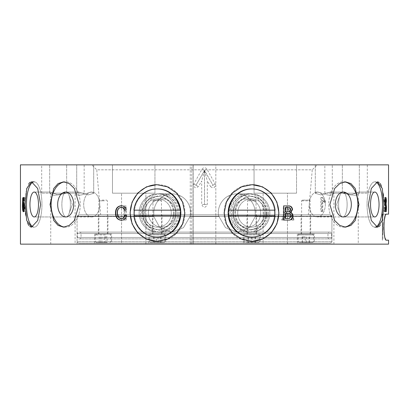 <?xml version="1.0" encoding="UTF-8"?>
<svg xmlns="http://www.w3.org/2000/svg" width="409" height="409" viewBox="0 0 409 409"><rect width="100%" height="100%" fill="white"/><g stroke="black" fill="none" stroke-linecap="round" stroke-linejoin="round"><path stroke-width="0.31" stroke-dasharray="2.04 1.53" d="M388.55 214.127L382.323 214.127L382.323 240.175L382.323 214.127L386.357 214.127L385.948 214.377M385.518 215.108L385.089 216.305M384.337 219.935L384.066 222.251M383.908 224.526L383.846 227.153M210.63 186.601C212.925 188.569 214.551 188.114 215.497 185.236L215.18 183.973L206.939 169.116C205.313 167.245 203.687 167.245 202.061 169.116L193.82 183.973C193.687 187.731 195.2 188.61 198.37 186.601L201.688 181.008L201.688 204.5C203.564 208.15 205.441 208.15 207.312 204.5L207.312 181.008L210.63 186.601L212.971 185.246L204.531 170.63L204.531 204.5L204.469 170.63L195.983 185.221L204.526 170.507L212.971 185.246M218.37 214.863A19.111 18.461 -90 0 1 218.283 212.997A19.111 18.461 -90 0 0 218.37 214.863L255.119 214.863L255.262 216.535L249.112 227.706L237.481 232.107L225.543 227.706L218.973 216.535L218.37 214.863L218.973 216.535L225.543 227.706L237.481 232.107L249.112 227.706L255.262 216.535L255.119 214.863A19.111 18.461 -90 0 0 255.206 212.997A19.111 18.461 -90 0 1 255.119 214.863L218.37 214.863M269.863 212.997A19.111 18.461 -90 0 1 251.402 232.107A19.111 18.461 -90 0 1 232.941 212.997A19.111 18.461 -90 0 0 251.402 232.107A19.111 18.461 -90 0 0 269.863 212.997A19.111 18.461 -90 0 0 251.402 193.881A19.111 18.461 -90 0 0 232.941 212.997A19.111 18.461 -90 0 1 251.402 193.881A19.111 18.461 -90 0 1 269.863 212.997M251.77 241.31A28.313 27.352 -90 0 1 251.402 241.31A28.313 27.352 -90 0 1 224.05 212.997A28.313 27.352 -90 0 0 251.402 241.31A28.313 27.352 -90 0 0 278.754 212.997A28.313 27.352 -90 0 0 251.402 184.679A28.313 27.352 -90 0 0 224.05 212.997A28.313 27.352 -90 0 1 251.402 184.679A28.313 27.352 -90 0 1 251.77 184.684M153.881 214.863A19.111 18.461 90 0 1 153.794 212.997A19.111 18.461 90 0 0 153.881 214.863L190.63 214.863L190.027 216.535L183.457 227.706L171.519 232.107L159.888 227.706L153.738 216.535L153.881 214.863L153.738 216.535L159.888 227.706L171.519 232.107L183.457 227.706L190.027 216.535L190.63 214.863A19.111 18.461 90 0 0 190.717 212.997A19.111 18.461 90 0 1 190.63 214.863L153.881 214.863M176.059 212.997A19.111 18.461 90 0 1 157.598 232.107A19.111 18.461 90 0 1 139.137 212.997A19.111 18.461 90 0 0 157.598 232.107A19.111 18.461 90 0 0 176.059 212.997A19.111 18.461 90 0 0 157.598 193.881A19.111 18.461 90 0 0 139.137 212.997A19.111 18.461 90 0 1 157.598 193.881A19.111 18.461 90 0 1 176.059 212.997M157.23 184.684A28.313 27.352 90 0 1 157.598 184.679A28.313 27.352 90 0 1 184.95 212.997A28.313 27.352 90 0 0 157.598 184.679A28.313 27.352 90 0 0 130.246 212.997A28.313 27.352 90 0 0 157.598 241.31A28.313 27.352 90 0 0 184.95 212.997A28.313 27.352 90 0 1 157.598 241.31A28.313 27.352 90 0 1 157.23 241.31M184.781 212.997L182.608 223.851L176.478 233.023L167.419 239.153L156.867 241.31L146.473 239.153L137.802 233.012L132.081 223.835L130.082 212.997L132.081 202.153L137.802 192.982L146.463 186.841L156.867 184.679L167.424 186.836L176.478 192.966L182.603 202.128L184.781 212.997M278.918 212.997L276.913 223.851L271.187 233.023L262.522 239.153L252.133 241.31L241.581 239.153L232.511 233.012L226.387 223.835L224.219 212.997L226.387 202.153L232.506 192.982L241.566 186.841L252.133 184.679L262.527 186.836L271.187 192.966L276.908 202.128L278.918 212.997M66.14 192.041A12.459 4.259 -90 0 0 61.877 204.5A12.459 4.259 90 0 0 66.14 216.959A12.459 4.259 90 0 0 69.055 213.58A12.459 4.259 90 0 0 70.399 204.5A12.459 4.259 -90 0 0 69.055 195.42A12.459 4.259 -90 0 0 66.14 192.041L66.652 192.383L66.14 193.304L58.109 194.919L50.174 192.041L49.663 192.383L50.174 193.304C52.311 198.022 63.901 192.772 66.14 192.041C63.896 192.772 52.321 198.022 50.174 193.304L49.663 192.383L50.174 192.041L58.104 194.919L66.14 193.304L66.652 192.383L66.14 192.041A12.459 4.259 90 0 0 61.877 204.5A12.459 4.259 -90 0 0 66.14 216.959A12.459 4.259 -90 0 0 69.055 213.58A12.459 4.259 -90 0 0 70.399 204.5A12.459 4.259 90 0 0 69.055 195.42A12.459 4.259 90 0 0 66.14 192.041M32.899 226.826A22.653 7.745 -90 0 0 34.213 227.153A22.653 7.745 -90 0 0 41.958 204.5A22.653 7.745 90 0 0 34.213 181.847A22.653 7.745 90 0 0 26.462 204.5A22.653 7.745 90 0 0 34.213 227.153A22.653 7.745 90 0 0 41.958 204.5A22.653 7.745 -90 0 0 34.213 181.847A22.653 7.745 -90 0 0 32.899 182.174M91.708 192.041A12.459 8.006 -90 0 0 83.697 204.5A12.459 8.006 90 0 0 91.708 216.959A12.459 8.006 90 0 0 99.714 204.5A12.459 8.006 -90 0 0 91.708 192.041L93.697 193.304L88.058 194.919L78.692 192.041L76.708 193.304C76.284 198.022 87.035 192.772 91.708 192.041C87.035 192.772 76.289 198.022 76.708 193.304L76.708 164.858L93.697 164.858L76.708 164.858L93.697 164.858L76.708 164.858L76.708 193.304L78.692 192.041L88.058 194.919L93.697 193.304L91.708 192.041A12.459 8.006 90 0 0 83.697 204.5A12.459 8.006 -90 0 0 91.708 216.959A12.459 8.006 -90 0 0 99.714 204.5A12.459 8.006 90 0 0 91.708 192.041M64.596 227.092A22.653 14.56 -90 0 0 65.68 227.153A22.653 14.56 -90 0 0 80.241 204.5A22.653 14.56 90 0 0 65.68 181.847A22.653 14.56 90 0 0 51.12 204.5A22.653 14.56 90 0 0 65.68 227.153A22.653 14.56 90 0 0 80.241 204.5A22.653 14.56 -90 0 0 65.68 181.847A22.653 14.56 -90 0 0 64.596 181.908M347.123 204.5A12.459 4.259 -90 0 1 342.86 216.959A12.459 4.259 -90 0 1 339.945 213.58A12.459 4.259 -90 0 1 338.601 204.5A12.459 4.259 90 0 1 339.945 195.42A12.459 4.259 90 0 1 342.86 192.041A12.459 4.259 90 0 1 347.123 204.5A12.459 4.259 90 0 1 342.86 216.959A12.459 4.259 90 0 1 339.945 213.58A12.459 4.259 90 0 1 338.601 204.5A12.459 4.259 -90 0 1 339.945 195.42A12.459 4.259 -90 0 1 342.86 192.041L342.348 192.383L342.86 193.304L350.891 194.919L358.826 192.041L359.337 192.383L358.826 193.304C356.689 198.022 345.099 192.772 342.86 192.041C345.104 192.772 356.679 198.022 358.826 193.304L359.337 192.383L358.826 192.041L350.896 194.919L342.86 193.304L342.348 192.383L342.86 192.041A12.459 4.259 -90 0 1 347.123 204.5M376.101 226.826A22.653 7.745 -90 0 1 374.787 227.153A22.653 7.745 -90 0 1 367.042 204.5A22.653 7.745 90 0 1 374.787 181.847A22.653 7.745 90 0 1 382.538 204.5A22.653 7.745 90 0 1 374.787 227.153A22.653 7.745 90 0 1 367.042 204.5A22.653 7.745 -90 0 1 374.787 181.847A22.653 7.745 -90 0 1 376.101 182.174M325.303 204.5A12.459 8.006 -90 0 1 317.292 216.959A12.459 8.006 -90 0 1 309.286 204.5A12.459 8.006 90 0 1 317.292 192.041A12.459 8.006 90 0 1 325.303 204.5A12.459 8.006 90 0 1 317.292 216.959A12.459 8.006 90 0 1 309.286 204.5A12.459 8.006 -90 0 1 317.292 192.041L315.303 193.304L320.942 194.919L330.308 192.041L332.292 193.304C332.716 198.022 321.965 192.772 317.292 192.041C321.965 192.772 332.711 198.022 332.292 193.304L332.292 164.858L315.303 164.858L332.292 164.858L315.303 164.858L332.292 164.858L332.292 193.304L330.308 192.041L320.942 194.919L315.303 193.304L315.303 164.858L315.303 193.304L317.292 192.041A12.459 8.006 -90 0 1 325.303 204.5M344.404 227.092A22.653 14.56 -90 0 1 343.32 227.153A22.653 14.56 -90 0 1 328.759 204.5A22.653 14.56 90 0 1 343.32 181.847A22.653 14.56 90 0 1 357.88 204.5A22.653 14.56 90 0 1 343.32 227.153A22.653 14.56 90 0 1 328.759 204.5A22.653 14.56 -90 0 1 343.32 181.847A22.653 14.56 -90 0 1 344.404 181.908M370.528 204.5A12.459 4.259 90 0 1 374.787 192.041A12.459 4.259 90 0 1 379.051 204.5A12.459 4.259 90 0 1 374.787 216.959A12.459 4.259 90 0 1 370.528 204.5M378.918 226.714L377.451 227.153L371.316 220.523L368.386 204.5L371.321 188.477L377.451 181.847L374.787 181.847L377.451 181.847M378.913 182.286L380.227 183.575M381.346 185.655L383.259 193.815M383.484 195.799L383.882 204.5L382.982 217.092L380.227 225.425M335.314 204.5A12.459 8.006 90 0 1 343.32 192.041A12.459 8.006 90 0 1 351.331 204.5A12.459 8.006 90 0 1 343.32 216.959A12.459 8.006 90 0 1 335.314 204.5M329.858 204.5L334.664 188.477L339.761 183.575L345.493 181.847L350.907 183.575L355.252 188.483L358.979 204.5L355.252 220.512L350.912 225.425L345.493 227.153L339.756 225.425L334.664 220.523L329.858 204.5M29.949 204.5A12.459 4.259 90 0 0 34.213 216.959A12.459 4.259 90 0 0 38.472 204.5A12.459 4.259 90 0 0 34.213 192.041A12.459 4.259 90 0 0 29.949 204.5M30.082 182.286L31.549 181.847L37.684 188.477L40.614 204.5L37.679 220.523L31.549 227.153L34.213 227.153L31.549 227.153M30.087 226.714L28.773 225.425M27.654 223.345L25.741 215.185M25.516 213.201L25.118 204.5L26.018 191.908L28.773 183.575M57.669 204.5A12.459 8.006 90 0 0 65.68 216.959A12.459 8.006 90 0 0 73.686 204.5A12.459 8.006 90 0 0 65.68 192.041A12.459 8.006 90 0 0 57.669 204.5M79.142 204.5L74.336 220.523L69.239 225.425L63.507 227.153L58.093 225.425L53.748 220.517L50.021 204.5L53.748 188.488L58.088 183.575L63.507 181.847L69.244 183.575L74.336 188.477L79.142 204.5M215.824 244.142L215.824 164.858L193.176 164.858L215.824 164.858L193.176 164.858L215.824 164.858L215.824 244.142L193.176 244.142L193.176 164.858L193.176 244.142L215.824 244.142M154.95 193.176L154.95 164.858L112.475 164.858L154.95 164.858L112.475 164.858L154.95 164.858L154.95 193.176L112.475 193.176L112.475 164.858L112.475 193.176L154.95 193.176M145.885 244.142L145.885 193.176L121.534 193.176L145.885 193.176L121.534 193.176L145.885 193.176L145.885 244.142L121.534 244.142L121.534 193.176L121.534 244.142L145.885 244.142M296.525 193.176L296.525 164.858L254.05 164.858L296.525 164.858L254.05 164.858L296.525 164.858L296.525 193.176L254.05 193.176L254.05 164.858L254.05 193.176L296.525 193.176M287.466 244.142L287.466 193.176L263.115 193.176L287.466 193.176L263.115 193.176L287.466 193.176L287.466 244.142L263.115 244.142L263.115 193.176L263.115 244.142L287.466 244.142M367.313 193.176L324.838 193.176L367.313 193.176L367.313 164.858L324.838 164.858L367.313 164.858M324.838 193.176L324.838 164.858M358.253 244.142L333.902 244.142L358.253 244.142L358.253 193.176L333.902 193.176L358.253 193.176M333.902 244.142L333.902 193.176M84.162 193.176L41.687 193.176L84.162 193.176L84.162 164.858L41.687 164.858L84.162 164.858M41.687 193.176L41.687 164.858M75.098 244.142L50.747 244.142L75.098 244.142L75.098 193.176L50.747 193.176L75.098 193.176M50.747 244.142L50.747 193.176M100.68 214.837L308.32 214.837L100.68 214.837L96.739 169.822L312.261 169.822L317.226 164.858L91.774 164.858L317.226 164.858M308.32 214.837L312.261 169.822L96.739 169.822L91.774 164.858M93.697 193.304L93.697 164.858L93.697 193.304M50.174 164.858L66.652 164.858L50.174 164.858M342.86 164.858L359.337 164.858L342.86 164.858M331.919 244.142L77.081 244.142L331.919 244.142L331.919 216.535A1.697 1.697 0 0 0 330.221 214.837L254.613 214.837L330.221 214.837M77.081 244.142L77.081 216.535L153.738 216.535L77.081 216.535C76.539 216.412 77.107 215.85 78.779 214.837L154.387 214.837L78.779 214.837M119.259 206.121L125.829 205.916L125.829 220.073L121.279 220.073C117.388 219.827 115.461 217.445 115.491 212.92C115.399 210.645 116.049 208.718 117.439 207.133L119.638 206.121L117.439 207.133M22.515 197.603L24.09 197.603L24.09 199.418L22.792 199.418L23.671 211.581L23.344 211.581L22.515 199.071L22.515 197.603L23.293 197.603L23.293 199.071L22.515 199.071M20.45 164.858L190.257 164.858L190.257 244.142L20.45 244.142M388.55 244.142L193.068 244.142L193.068 164.858L388.55 164.858M383.903 229.689L384.082 232.225M384.68 236.341L385.089 238.002M385.518 239.193L385.948 239.93M386.357 240.175L388.55 240.175M287.133 205.916L289.137 205.916L294.091 220.073L292.236 220.073L290.814 215.717L285.441 215.717L283.989 220.073L282.072 220.073L287.133 205.916L286.75 205.916L281.74 220.073L282.072 220.073M322.307 197.419L325.288 200.962L325.288 202.634L322.803 200.548L322.803 211.581L321.408 211.581L321.408 197.419L322.307 197.419L321.408 197.419M386.541 211.581L384.946 211.581L384.946 209.766L386.183 209.766L384.981 201.33C385.048 198.789 385.319 197.486 385.784 197.419C386.229 197.46 386.469 198.789 386.515 201.412L386.234 201.596C386.224 199.96 386.076 199.111 385.794 199.055L385.329 201.346L386.541 211.581L385.769 211.581L385.733 210.318L386.51 210.318M190.246 214.837L218.754 214.837L190.246 214.837M190.257 164.858L193.068 164.858M190.257 244.142L193.068 244.142M255.206 212.997A19.111 18.461 -90 0 0 236.745 193.881A19.111 18.461 -90 0 0 218.283 212.997A19.111 18.461 -90 0 1 236.745 193.881A19.111 18.461 -90 0 1 255.206 212.997M190.717 212.997A19.111 18.461 90 0 0 172.255 193.881A19.111 18.461 90 0 0 153.794 212.997A19.111 18.461 90 0 1 172.255 193.881A19.111 18.461 90 0 1 190.717 212.997M204.469 170.63L201.688 181.008M204.531 170.63L207.312 181.008M213.017 185.221L215.18 183.973M281.74 220.073L283.626 220.073L285.063 215.717L290.441 215.717L291.878 220.073L292.236 220.073M291.878 220.073L294.091 220.073M293.764 220.073L288.754 205.916L289.137 205.916M288.754 205.916L286.75 205.916M283.626 220.073L283.989 220.073M285.063 215.717L285.441 215.717M290.441 215.717L290.814 215.717M290.283 214.086L288.135 207.547L285.978 214.086L290.283 214.086L285.978 214.086M285.6 214.086L287.752 207.547L288.616 210.165L288.999 210.165M288.616 210.165L289.904 214.086M287.752 207.547L288.135 207.547M125.031 215.165L124.684 215.078M125.047 215.078L126.488 215.543M126.826 215.543C126.13 218.544 124.413 220.114 121.677 220.257L121.294 220.257M121.642 205.732C124.137 205.809 125.757 207.179 126.504 209.848L126.161 209.848M126.504 209.848L124.356 210.277M121.555 207.368C118.83 207.787 117.516 209.628 117.608 212.879L117.245 212.879L118.446 217.44L121.417 218.442L124.029 218.442L124.029 207.547L119.377 207.844C117.792 208.989 117.081 210.671 117.245 212.884L117.608 212.884C117.455 216.192 118.753 218.109 121.509 218.621M288.038 220.073L288.427 220.073M283.662 220.073L283.304 220.073L283.662 220.073M283.304 220.073L283.304 205.916L283.662 205.916L283.304 205.916M288.028 205.916L288.411 205.916M285.083 211.908L289.199 211.739L290.421 209.761C290.17 208.012 289.189 207.271 287.486 207.547L287.875 207.547M287.486 207.547L285.083 207.547M290.421 209.761L290.794 209.761M289.199 211.739L289.582 211.739M287.685 211.908L288.069 211.908L287.685 211.908M285.083 218.442L289.148 218.37L290.906 215.988C290.651 214.147 289.633 213.329 287.864 213.539L288.248 213.539M287.864 213.539L285.083 213.539M290.906 215.988L291.274 215.988M289.148 218.37L289.531 218.37M288.069 218.442L288.452 218.442M117.802 207.133C116.396 208.713 115.737 210.64 115.829 212.92C115.813 217.445 117.756 219.832 121.662 220.073L121.279 220.073M121.662 220.073L125.829 220.073M126.182 220.073L126.182 205.916L125.829 205.916M126.182 205.916L121.483 205.916M121.867 205.916L119.638 206.121M115.829 212.92L115.491 212.92M124.402 207.547L124.402 218.442L121.8 218.442L118.82 217.44L117.608 212.884C117.444 210.671 118.165 208.989 119.76 207.844L124.029 207.547M124.402 218.442L124.029 218.442M121.846 207.547L121.458 207.547M119.76 207.844L119.377 207.844M118.82 217.44L118.446 217.44M121.8 218.442L121.417 218.442M320.871 197.419L320.871 211.581L321.408 211.581M320.871 211.581L322.803 211.581M322.261 211.581L322.261 200.548L322.803 200.548M322.261 200.548L324.761 202.634L325.288 202.634M324.761 202.634L324.761 200.962L325.288 200.962M324.761 200.962L321.765 197.419M385.733 210.318L384.506 201.346L384.956 199.055C385.247 199.106 385.401 199.955 385.421 201.596L385.738 201.412C385.677 198.794 385.411 197.465 384.951 197.419C384.496 197.481 384.245 198.784 384.194 201.33L385.365 209.766L384.158 209.766L384.946 209.766M385.365 209.766L386.183 209.766M384.158 209.766L384.158 211.581L384.946 211.581M384.158 211.581L385.769 211.581M385.171 206.284L385.999 206.284M384.506 201.346L385.329 201.346M384.956 199.055L385.794 199.055M385.421 201.596L386.234 201.596M385.738 201.412L386.515 201.412M384.951 197.419L385.784 197.419M384.194 201.33L384.981 201.33M384.874 207.138L385.713 207.138M23.707 198.017L24.131 197.419L23.293 197.419M24.131 197.419C24.535 197.521 24.775 198.733 24.842 201.049L24.054 201.049M24.842 201.049L23.707 201.233M24.525 201.233L24.412 199.781L23.988 199.781M24.412 199.781L23.916 199.055M24.111 199.055L23.84 199.474L23.011 199.474M23.84 199.474L23.548 204.188L23.016 204.188M23.732 203.058L24.146 202.322L23.308 202.322M24.146 202.322C24.606 202.649 24.852 204.178 24.872 206.918L24.09 206.918M24.872 206.918C24.847 209.837 24.586 211.453 24.095 211.76L23.257 211.76M24.095 211.76L23.671 211.146M23.466 210.129L23.231 204.95L22.843 204.95M23.231 204.95L23.497 199.03M24.059 203.953C23.742 204.091 23.569 205.067 23.548 206.877C23.564 208.835 23.737 209.919 24.07 210.129C24.392 209.924 24.55 208.871 24.555 206.974C24.545 205.088 24.382 204.086 24.059 203.953L23.911 203.953M23.548 206.877L22.735 206.877M24.555 206.974L24.09 206.974M385.314 211.177L384.895 211.76L385.733 211.76M384.895 211.76C384.455 211.611 384.199 210.282 384.128 207.767L384.91 207.767M384.128 207.767L385.263 207.588M384.445 207.588L385.084 210.129M384.905 210.129C385.206 210.001 385.37 209.06 385.39 207.307L386.208 207.307L385.707 207.317L385.529 210.129M385.39 207.307L384.93 204.669L385.564 204.669M384.93 204.669L385.559 204.863M384.726 204.863L384.757 203.227L385.59 203.227M384.757 203.227L385.59 203.247M384.803 203.247L385.263 201.08L386.091 201.08M385.263 201.08L385.099 199.055M384.889 199.055L384.475 201.233L385.293 201.233M384.475 201.233L384.158 201.049L384.946 201.049M384.158 201.049C384.24 198.759 384.48 197.552 384.879 197.419L385.718 197.419M385.472 199.055L385.58 201.018L386.091 201.018M384.879 197.419L385.293 198.074M385.58 201.018L385.242 203.83L385.58 203.83M385.242 203.83L385.707 207.317M191.76 244.142L191.76 164.858M23.293 199.071L24.177 211.581L24.494 211.581L23.61 199.418L24.872 199.418L24.09 199.418M23.61 199.418L22.792 199.418M24.872 199.418L24.872 197.603L24.09 197.603M24.872 197.603L23.293 197.603M24.07 207.731L23.231 207.731M24.177 211.581L23.344 211.581M24.494 211.581L23.671 211.581M330.503 214.837L78.497 214.837L330.503 214.837L331.919 216.249L77.081 216.249L77.081 241.734L331.919 241.734L77.081 241.734L78.497 243.15L330.503 243.15L78.497 243.15M78.497 214.837L77.081 216.249L331.919 216.249L331.919 241.734L330.503 243.15M162.046 214.837L152.419 214.837L162.046 214.837L162.046 234.091L152.419 234.091L162.046 234.091M152.419 214.837L152.419 234.091M165.727 234.091L148.738 234.091L165.727 234.091L165.727 243.15L148.738 243.15L165.727 243.15M148.738 234.091L148.738 243.15M310.682 214.837L301.055 214.837L310.682 214.837L310.682 234.091L301.055 234.091L310.682 234.091M301.055 214.837L301.055 234.091M314.363 234.091L297.374 234.091L314.363 234.091L314.363 243.15L297.374 243.15L314.363 243.15M297.374 234.091L297.374 243.15M256.581 214.837L246.954 214.837L256.581 214.837L256.581 234.091L246.954 234.091L256.581 234.091M246.954 214.837L246.954 234.091M260.262 234.091L243.273 234.091L260.262 234.091L260.262 243.15L243.273 243.15L260.262 243.15M243.273 234.091L243.273 243.15M107.945 214.837L98.318 214.837L107.945 214.837L107.945 234.091L98.318 234.091L107.945 234.091M98.318 214.837L98.318 234.091M111.626 234.091L94.637 234.091L111.626 234.091L111.626 243.15L94.637 243.15L111.626 243.15M94.637 234.091L94.637 243.15M329.373 238.902A1.416 1.416 0 0 1 327.957 237.486L81.043 237.486L327.957 237.486L327.957 233.524L81.043 233.524L327.957 233.524A1.416 1.416 0 0 1 329.373 232.107L79.627 232.107A1.416 1.416 0 0 1 81.043 233.524L81.043 237.486A1.416 1.416 0 0 1 79.627 238.902L329.373 238.902L79.627 238.902M78.779 238.902L330.221 238.902L78.779 238.902A1.416 1.416 0 0 1 77.362 237.486L77.362 233.524A1.416 1.416 0 0 1 78.779 232.107L330.221 232.107L78.779 232.107M330.221 238.902A1.416 1.416 0 0 0 331.638 237.486L331.638 233.524A1.416 1.416 0 0 0 330.221 232.107M79.627 232.107L329.373 232.107M101.084 234.091L109.929 234.091L101.084 234.091M105.179 242.583L96.34 242.583L105.179 242.583M102.066 200.113L106.672 200.113L102.066 200.113M104.413 200.819L98.886 200.819L104.413 200.819M101.851 234.091L107.383 234.091L101.851 234.091M107.122 242.583L99.142 242.583L107.122 242.583L107.122 236.923L104.367 236.923L104.367 242.583M104.367 236.923L107.122 236.923M105.89 236.923L105.89 242.583M101.902 236.923L101.902 242.583M99.142 236.923L99.142 242.583M100.374 236.923L100.374 242.583M163.656 234.091L150.435 234.091L163.656 234.091M150.809 242.583L164.029 242.583L150.809 242.583M160.579 200.113L153.692 200.113L160.579 200.113M153.217 200.819L161.478 200.819L153.217 200.819M161.248 234.091L152.986 234.091L161.248 234.091M156.453 242.583L161.095 242.583L156.453 242.583L156.453 236.923L153.37 236.923L153.37 242.583M153.37 236.923L156.453 236.923M160.318 236.923L160.318 242.583M161.095 236.923L161.095 242.583M158.012 236.923L158.012 242.583M154.147 236.923L154.147 242.583M312.2 234.091L299.071 234.091L312.2 234.091M299.536 242.583L312.66 242.583L299.536 242.583M309.163 200.113L302.328 200.113L309.163 200.113M301.908 200.819L310.114 200.819L301.908 200.819M309.823 234.091L301.617 234.091L309.823 234.091M305.247 242.583L309.674 242.583L305.247 242.583L305.247 236.923L302.057 236.923L302.057 242.583M302.057 236.923L305.247 236.923M309.056 236.923L309.056 242.583M309.674 236.923L309.674 242.583M306.484 236.923L306.484 242.583M302.675 236.923L302.675 242.583M257.338 234.091L244.971 234.091L257.338 234.091M246.198 242.583L258.565 242.583L246.198 242.583M254.669 200.113L248.227 200.113L254.669 200.113M248.289 200.819L256.014 200.819L248.289 200.819M255.252 234.091L247.522 234.091L255.252 234.091M252.123 242.583L248.064 242.583L255.472 242.583L252.123 242.583L252.123 236.923L248.416 236.923L248.416 242.583M248.416 236.923L252.123 236.923M255.472 236.923L255.472 242.583M255.119 236.923L255.119 242.583M251.417 236.923L251.417 242.583M248.064 236.923L248.064 242.583M180.067 215.824A24.07 23.247 -90 0 1 156.979 237.062A24.07 23.247 -90 0 1 133.891 215.824L180.43 215.824A24.07 23.247 90 0 0 180.594 212.997A24.07 23.247 90 0 0 180.43 210.165L133.891 210.165A24.07 23.247 -90 0 1 156.979 188.927A24.07 23.247 -90 0 1 180.067 210.165M180.844 212.997A24.07 23.247 -90 0 1 157.598 237.062A24.07 23.247 -90 0 1 134.351 212.997A24.07 23.247 -90 0 1 157.598 188.927A24.07 23.247 -90 0 1 180.844 212.997M134.259 210.165L180.43 210.165L134.259 210.165A24.07 23.247 90 0 0 134.096 212.997A24.07 23.247 90 0 0 134.259 215.824L180.43 215.824L134.259 215.824M174.193 212.997A16.421 15.864 -90 0 1 158.329 229.418A16.421 15.864 -90 0 1 142.465 212.997A16.421 15.864 -90 0 1 158.329 196.571A16.421 15.864 -90 0 1 174.193 212.997A16.421 15.864 -90 0 0 158.329 196.571A16.421 15.864 -90 0 0 142.465 212.997A16.421 15.864 -90 0 0 158.329 229.418A16.421 15.864 -90 0 0 174.193 212.997M173.462 212.997A16.421 15.864 -90 0 1 157.598 229.418A16.421 15.864 -90 0 1 141.734 212.997A16.421 15.864 -90 0 1 157.598 196.571A16.421 15.864 -90 0 1 173.462 212.997A16.421 15.864 -90 0 0 157.598 196.571A16.421 15.864 -90 0 0 141.734 212.997A16.421 15.864 -90 0 0 157.598 229.418A16.421 15.864 -90 0 0 173.462 212.997M177.659 212.997A19.254 18.599 -90 0 1 159.065 232.251A19.254 18.599 -90 0 1 140.466 212.997A19.254 18.599 -90 0 1 159.065 193.738A19.254 18.599 -90 0 1 177.659 212.997A19.254 18.599 -90 0 0 159.065 193.738A19.254 18.599 -90 0 0 140.466 212.997A19.254 18.599 -90 0 0 159.065 232.251A19.254 18.599 -90 0 0 177.659 212.997M180.154 212.997A19.254 18.599 -90 0 1 161.555 232.251A19.254 18.599 -90 0 1 142.956 212.997A19.254 18.599 -90 0 1 161.555 193.738A19.254 18.599 -90 0 1 180.154 212.997A19.254 18.599 -90 0 0 161.555 193.738A19.254 18.599 -90 0 0 142.956 212.997A19.254 18.599 -90 0 0 161.555 232.251A19.254 18.599 -90 0 0 180.154 212.997M178.953 212.997A17.556 16.958 -90 0 1 161.995 230.548A17.556 16.958 -90 0 1 145.037 212.997A17.556 16.958 -90 0 1 161.995 195.441A17.556 16.958 -90 0 1 178.953 212.997A17.556 16.958 -90 0 0 161.995 195.441A17.556 16.958 -90 0 0 145.037 212.997A17.556 16.958 -90 0 0 161.995 230.548A17.556 16.958 -90 0 0 178.953 212.997M143.922 212.997A14.157 13.676 -90 0 1 157.598 198.835A14.157 13.676 -90 0 1 171.274 212.997A14.157 13.676 -90 0 1 157.598 227.153A14.157 13.676 -90 0 1 143.922 212.997A14.157 13.676 -90 0 0 157.598 227.153A14.157 13.676 -90 0 0 171.274 212.997A14.157 13.676 -90 0 0 157.598 198.835A14.157 13.676 -90 0 0 143.922 212.997M148.319 212.997A14.157 13.676 -90 0 1 161.995 198.835A14.157 13.676 -90 0 1 175.671 212.997A14.157 13.676 -90 0 1 161.995 227.153A14.157 13.676 -90 0 1 148.319 212.997A14.157 13.676 -90 0 0 161.995 227.153A14.157 13.676 -90 0 0 175.671 212.997A14.157 13.676 -90 0 0 161.995 198.835A14.157 13.676 -90 0 0 148.319 212.997M156.979 188.927L157.598 188.927A24.07 23.247 -90 0 0 134.351 212.997A24.07 23.247 -90 0 0 157.598 237.062L156.979 237.062M274.741 215.824L275.109 215.824A24.07 23.247 90 0 1 252.021 237.062A24.07 23.247 90 0 1 228.933 215.824L274.741 215.824A24.07 23.247 -90 0 0 274.904 212.997A24.07 23.247 -90 0 0 274.741 210.165L228.933 210.165A24.07 23.247 90 0 1 252.021 188.927A24.07 23.247 90 0 1 275.109 210.165L228.57 210.165A24.07 23.247 -90 0 0 228.406 212.997A24.07 23.247 -90 0 0 228.57 215.824L228.933 215.824M252.021 237.062L251.402 237.062A24.07 23.247 90 0 0 274.649 212.997A24.07 23.247 90 0 1 251.402 237.062A24.07 23.247 90 0 1 228.156 212.997A24.07 23.247 90 0 1 251.402 188.927A24.07 23.247 90 0 1 274.649 212.997A24.07 23.247 90 0 0 251.402 188.927L252.021 188.927M266.535 212.997A16.421 15.864 90 0 1 250.671 229.418A16.421 15.864 90 0 1 234.807 212.997A16.421 15.864 90 0 1 250.671 196.571A16.421 15.864 90 0 1 266.535 212.997A16.421 15.864 90 0 0 250.671 196.571A16.421 15.864 90 0 0 234.807 212.997A16.421 15.864 90 0 0 250.671 229.418A16.421 15.864 90 0 0 266.535 212.997M267.266 212.997A16.421 15.864 90 0 1 251.402 229.418A16.421 15.864 90 0 1 235.538 212.997A16.421 15.864 90 0 1 251.402 196.571A16.421 15.864 90 0 1 267.266 212.997A16.421 15.864 90 0 0 251.402 196.571A16.421 15.864 90 0 0 235.538 212.997A16.421 15.864 90 0 0 251.402 229.418A16.421 15.864 90 0 0 267.266 212.997M268.534 212.997A19.254 18.599 90 0 1 249.935 232.251A19.254 18.599 90 0 1 231.341 212.997A19.254 18.599 90 0 1 249.935 193.738A19.254 18.599 90 0 1 268.534 212.997A19.254 18.599 90 0 0 249.935 193.738A19.254 18.599 90 0 0 231.341 212.997A19.254 18.599 90 0 0 249.935 232.251A19.254 18.599 90 0 0 268.534 212.997M266.044 212.997A19.254 18.599 90 0 1 247.445 232.251A19.254 18.599 90 0 1 228.846 212.997A19.254 18.599 90 0 1 247.445 193.738A19.254 18.599 90 0 1 266.044 212.997A19.254 18.599 90 0 0 247.445 193.738A19.254 18.599 90 0 0 228.846 212.997A19.254 18.599 90 0 0 247.445 232.251A19.254 18.599 90 0 0 266.044 212.997M263.963 212.997A17.556 16.958 90 0 1 247.005 230.548A17.556 16.958 90 0 1 230.047 212.997A17.556 16.958 90 0 1 247.005 195.441A17.556 16.958 90 0 1 263.963 212.997A17.556 16.958 90 0 0 247.005 195.441A17.556 16.958 90 0 0 230.047 212.997A17.556 16.958 90 0 0 247.005 230.548A17.556 16.958 90 0 0 263.963 212.997M237.726 212.997A14.157 13.676 90 0 1 251.402 198.835A14.157 13.676 90 0 1 265.078 212.997A14.157 13.676 90 0 1 251.402 227.153A14.157 13.676 90 0 1 237.726 212.997A14.157 13.676 90 0 0 251.402 227.153A14.157 13.676 90 0 0 265.078 212.997A14.157 13.676 90 0 0 251.402 198.835A14.157 13.676 90 0 0 237.726 212.997M233.329 212.997A14.157 13.676 90 0 1 247.005 198.835A14.157 13.676 90 0 1 260.681 212.997A14.157 13.676 90 0 1 247.005 227.153A14.157 13.676 90 0 1 233.329 212.997A14.157 13.676 90 0 0 247.005 227.153A14.157 13.676 90 0 0 260.681 212.997A14.157 13.676 90 0 0 247.005 198.835A14.157 13.676 90 0 0 233.329 212.997M228.933 210.165L274.741 210.165M382.323 227.153L382.323 239.894L382.885 239.894L382.885 214.408L382.885 239.894L382.323 239.894L382.323 214.408L382.323 227.153M382.323 214.408L382.885 214.408L382.323 214.408M382.885 218.657L382.747 235.645L382.885 218.657M382.747 223.375L382.885 231.816L382.885 223.375M382.747 224.889L382.747 231.862L382.885 224.889M382.747 235.257L382.885 224.449L382.885 235.257M382.747 228.662L382.747 231.944L382.885 228.662M382.747 225.093L382.885 222.619L382.885 226.126M382.747 226.126L382.885 225.093M382.747 224.449L382.747 227.148L382.885 224.449M382.747 224.418L382.747 224.919L382.747 224.418M382.747 225.799L382.747 225.303L382.885 225.799M255.262 216.535L331.919 216.535L255.262 216.535M190.027 216.535L218.973 216.535L190.027 216.535M196.029 185.246L198.37 186.601M204.469 204.5L201.688 204.5M204.531 204.5L207.312 204.5M204.526 170.507L206.939 169.116M204.474 170.507L202.061 169.116M195.983 185.221L193.82 183.973M286.827 210.364L287.21 210.364M331.638 237.486L77.362 237.486L331.638 237.486M331.638 233.524L77.362 233.524L331.638 233.524M105.435 234.94L95.486 234.94L105.435 234.94M100.829 241.734L110.778 241.734L100.829 241.734M150.001 234.94L164.878 234.94L150.001 234.94M164.459 241.734L149.587 241.734L164.459 241.734M298.744 234.94L313.514 234.94L298.744 234.94M312.992 241.734L298.222 241.734L312.992 241.734M245.502 234.94L259.413 234.94L245.502 234.94M258.033 241.734L244.122 241.734L258.033 241.734M251.402 232.107L237.481 232.107L251.402 232.107M252.133 241.31L251.402 241.31L252.133 241.31M157.598 232.107L171.519 232.107L157.598 232.107M156.867 241.31L157.598 241.31L156.867 241.31M72.362 204.5L69.055 195.42L72.362 204.5L69.055 213.58L72.362 204.5M34.213 192.041L50.174 192.041L34.213 192.041M31.549 181.847L34.213 181.847M65.68 192.041L78.692 192.041L65.68 192.041M63.507 181.847L65.68 181.847L63.507 181.847M336.638 204.5L339.945 213.58L336.638 204.5L339.945 195.42L336.638 204.5M374.787 216.959L342.86 216.959L374.787 216.959M377.451 227.153L374.787 227.153M343.32 216.959L317.292 216.959L343.32 216.959M345.493 227.153L343.32 227.153L345.493 227.153M374.787 192.041L358.826 192.041L374.787 192.041M343.32 192.041L330.308 192.041L343.32 192.041M345.493 181.847L343.32 181.847L345.493 181.847M34.213 216.959L66.14 216.959L34.213 216.959M65.68 216.959L91.708 216.959L65.68 216.959M63.507 227.153L65.68 227.153L63.507 227.153M66.652 192.383L66.652 164.858L66.652 192.383M359.337 192.383L359.337 164.858L359.337 192.383M342.348 192.383L342.348 164.858L342.348 192.383M49.663 192.383L49.663 164.858L49.663 192.383M252.133 184.679L251.402 184.679L252.133 184.679M251.402 193.881L236.745 193.881L251.402 193.881M156.867 184.679L157.598 184.679L156.867 184.679M157.598 193.881L172.255 193.881L157.598 193.881M96.34 242.583L95.486 241.734L95.486 234.94L96.34 234.091M99.591 200.113L98.886 200.819L98.886 234.091M107.383 234.091L107.383 200.819L106.672 200.113M109.929 242.583L110.778 241.734L110.778 234.94L109.929 234.091M150.435 242.583L149.587 241.734L149.587 234.94L150.435 234.091M153.692 200.113L152.986 200.819L152.986 234.091M161.478 234.091L161.478 200.819L160.773 200.113M164.029 242.583L164.878 241.734L164.878 234.94L164.029 234.091M299.071 242.583L298.222 241.734L298.222 234.94L299.071 234.091M302.328 200.113L301.617 200.819L301.617 234.091M310.114 234.091L310.114 200.819L309.409 200.113M312.66 242.583L313.514 241.734L313.514 234.94L312.66 234.091M244.971 242.583L244.122 241.734L244.122 234.94L244.971 234.091M248.227 200.113L247.522 200.819L247.522 234.091M256.014 234.091L256.014 200.819L255.308 200.113M258.565 242.583L259.413 241.734L259.413 234.94L258.565 234.091M158.329 229.418L157.598 229.418L158.329 229.418M161.555 232.251L159.065 232.251L161.555 232.251M161.995 198.835L157.598 198.835L161.995 198.835M161.995 227.153L157.598 227.153L161.995 227.153M161.555 193.738L159.065 193.738L161.555 193.738M158.329 196.571L157.598 196.571L158.329 196.571M250.671 229.418L251.402 229.418L250.671 229.418M247.445 232.251L249.935 232.251L247.445 232.251M247.005 198.835L251.402 198.835L247.005 198.835M247.005 227.153L251.402 227.153L247.005 227.153M247.445 193.738L249.935 193.738L247.445 193.738M250.671 196.571L251.402 196.571L250.671 196.571"/><path stroke-width="0.61" d="M385.948 214.377L385.518 215.108M385.089 216.305L384.337 219.935M384.066 222.251L383.908 224.526M251.77 184.684A28.313 27.352 -90 0 1 278.754 212.997A28.313 27.352 -90 0 1 251.77 241.31M224.219 212.997L226.392 223.851L232.522 233.023L241.581 239.153L252.133 241.31L262.527 239.153L271.198 233.012L276.919 223.835L278.918 212.997L276.919 202.153L271.198 192.982L262.537 186.841L252.133 184.679L241.576 186.836L232.522 192.966L226.397 202.128L224.219 212.997M157.23 241.31A28.313 27.352 90 0 1 130.246 212.997A28.313 27.352 90 0 1 157.23 184.684M130.082 212.997L132.087 223.851L137.813 233.023L146.478 239.153L156.867 241.31L167.419 239.153L176.489 233.012L182.613 223.835L184.781 212.997L182.613 202.153L176.494 192.982L167.434 186.841L156.867 184.679L146.473 186.836L137.813 192.966L132.092 202.128L130.082 212.997M38.472 204.5A12.459 4.259 -90 0 0 34.213 192.041A12.459 4.259 -90 0 0 29.949 204.5A12.459 4.259 -90 0 0 34.213 216.959A12.459 4.259 -90 0 0 38.472 204.5M32.899 182.174A22.653 7.745 -90 0 0 26.462 204.5A22.653 7.745 -90 0 0 32.899 226.826M31.549 227.153L37.684 220.523L40.614 204.5L37.679 188.477L31.549 181.847L26.728 188.483L25.118 204.5L26.728 220.512L31.549 227.153L30.087 226.714M73.686 204.5A12.459 8.006 -90 0 0 65.68 192.041A12.459 8.006 -90 0 0 57.669 204.5A12.459 8.006 -90 0 0 65.68 216.959A12.459 8.006 -90 0 0 73.686 204.5M64.596 181.908A22.653 14.56 -90 0 0 51.12 204.5A22.653 14.56 -90 0 0 64.596 227.092M79.142 204.5L74.336 188.477L69.239 183.575L63.507 181.847L58.093 183.575L53.748 188.483L50.021 204.5L53.748 220.512L58.088 225.425L63.507 227.153L69.244 225.425L74.336 220.523L79.142 204.5M379.051 204.5A12.459 4.259 -90 0 1 374.787 216.959A12.459 4.259 -90 0 1 370.528 204.5A12.459 4.259 -90 0 1 374.787 192.041A12.459 4.259 -90 0 1 379.051 204.5M376.101 182.174A22.653 7.745 -90 0 1 382.538 204.5A22.653 7.745 -90 0 1 376.101 226.826M377.451 181.847L371.316 188.477L368.386 204.5L371.321 220.523L377.451 227.153L382.272 220.517L383.882 204.5L382.272 188.488L377.451 181.847L378.913 182.286M351.331 204.5A12.459 8.006 -90 0 1 343.32 216.959A12.459 8.006 -90 0 1 335.314 204.5A12.459 8.006 -90 0 1 343.32 192.041A12.459 8.006 -90 0 1 351.331 204.5M344.404 181.908A22.653 14.56 -90 0 1 357.88 204.5A22.653 14.56 -90 0 1 344.404 227.092M329.858 204.5L334.664 220.523L339.761 225.425L345.493 227.153L350.907 225.425L355.252 220.517L358.979 204.5L355.252 188.488L350.912 183.575L345.493 181.847L339.756 183.575L334.664 188.477L329.858 204.5M380.227 183.575L381.346 185.655M383.259 193.815L383.484 195.799M28.773 225.425L27.654 223.345M25.741 215.185L25.516 213.201M28.773 183.575L30.082 182.286M20.45 244.142L20.45 164.858L388.55 164.858L388.55 214.127L386.357 214.127C383.218 213.237 383.228 241.09 386.357 240.175L388.55 240.175L388.55 244.142L20.45 244.142M288.427 220.073C291.136 220.267 292.67 218.917 293.033 216.018C292.956 214.275 292.174 213.145 290.681 212.634L292.553 209.587C292.195 207.015 290.814 205.793 288.411 205.916L283.662 205.916L283.662 220.073L288.427 220.073M121.294 220.257C124.039 220.114 125.773 218.544 126.488 215.543L124.684 215.078C124.29 217.276 123.104 218.457 121.125 218.621C118.385 218.12 117.092 216.203 117.245 212.879C117.143 209.628 118.452 207.792 121.171 207.368C122.838 207.45 123.901 208.421 124.356 210.277L126.161 209.848C125.405 207.189 123.769 205.819 121.258 205.732C117.49 206.146 115.568 208.529 115.491 212.89C115.496 217.409 117.429 219.863 121.294 220.257M23.308 202.322L22.735 204.188L23.011 199.474L23.272 199.055L23.707 201.233L24.054 201.049C23.973 198.738 23.717 197.532 23.293 197.419L22.694 199.03L22.459 204.95C22.398 208.815 22.659 211.085 23.247 211.76L23.257 211.76C23.773 211.458 24.049 209.843 24.09 206.918C24.054 204.188 23.794 202.654 23.308 202.322M385.084 210.129L385.753 210.124C386.045 209.965 386.193 209.025 386.208 207.307L386.485 207.317L386.07 203.83L386.377 201.018C386.336 198.723 386.116 197.521 385.718 197.419C385.304 197.547 385.043 198.759 384.946 201.049L385.293 201.233L385.728 199.055L386.091 201.08L385.559 204.863L386.208 207.307M385.743 210.129L385.263 207.588L384.91 207.767C384.997 210.277 385.273 211.606 385.733 211.76C386.203 211.591 386.454 210.108 386.485 207.317M383.846 227.164L383.903 229.689M384.082 232.225L384.327 234.311M384.348 234.434L384.68 236.341M385.089 238.002L385.518 239.193M385.948 239.93L386.357 240.175M380.227 225.425L378.918 226.714M125.047 215.078C124.653 217.286 123.477 218.467 121.509 218.621L121.125 218.621M121.677 220.257C117.802 219.873 115.854 217.419 115.829 212.89L115.491 212.89M115.829 212.89C115.916 208.539 117.848 206.156 121.642 205.732M124.725 210.277C124.285 208.426 123.227 207.455 121.555 207.368L121.171 207.368M283.662 205.916L288.028 205.916C290.436 205.793 291.827 207.015 292.2 209.587L290.308 212.634C291.811 213.14 292.604 214.27 292.686 216.018C292.312 218.912 290.763 220.267 288.038 220.073L283.662 220.073M292.2 209.587L292.553 209.587M290.308 212.634L290.681 212.634M292.686 216.018L293.033 216.018M285.456 211.908L285.456 207.547L287.875 207.547C289.552 207.261 290.523 207.997 290.794 209.761L289.582 211.739L285.083 211.908L285.083 207.547L285.456 207.547M285.456 218.442L285.456 213.539L288.248 213.539C290.012 213.329 291.019 214.147 291.274 215.988L289.531 218.37L285.083 218.442L285.083 213.539L285.456 213.539M23.988 199.781L23.584 199.781M23.916 199.055L23.272 199.055M23.016 204.188L22.735 204.188M23.574 203.953L23.732 203.058M23.671 211.146L23.466 210.129M22.843 204.95L22.459 204.95M23.497 199.055L22.694 199.03M23.497 199.03L23.707 198.017M22.735 206.877C22.751 205.067 22.914 204.096 23.221 203.953C23.548 204.076 23.722 205.083 23.737 206.974C23.732 208.83 23.569 209.883 23.247 210.124L23.247 210.124C22.909 209.914 22.746 208.83 22.735 206.877M23.911 203.953L23.221 203.953M24.09 206.974L23.737 206.974M23.886 210.129L23.231 210.129M385.099 199.055L385.728 199.055M386.091 201.018L386.377 201.018M385.293 198.074L385.472 199.055M385.58 203.83L386.07 203.83M385.529 210.129L385.314 211.177M133.891 215.824A24.07 23.247 -90 0 0 156.979 237.062A24.07 23.247 -90 0 0 180.067 215.824L133.891 215.824M156.979 237.062L157.598 237.062A24.07 23.247 -90 0 0 180.844 212.997A24.07 23.247 -90 0 0 157.598 188.927L156.979 188.927A24.07 23.247 -90 0 0 133.891 210.165L180.067 210.165A24.07 23.247 -90 0 0 156.979 188.927M180.067 210.165L180.43 210.165A24.07 23.247 90 0 1 180.594 212.997A24.07 23.247 90 0 1 180.43 215.824L180.067 215.824M134.259 215.824A24.07 23.247 90 0 1 134.096 212.997A24.07 23.247 90 0 1 134.259 210.165M228.933 215.824A24.07 23.247 90 0 0 252.021 237.062A24.07 23.247 90 0 0 275.109 215.824L228.57 215.824A24.07 23.247 -90 0 1 228.406 212.997A24.07 23.247 -90 0 1 228.57 210.165L275.109 210.165A24.07 23.247 90 0 0 252.021 188.927A24.07 23.247 90 0 0 228.933 210.165M252.021 188.927L251.402 188.927A24.07 23.247 90 0 0 228.156 212.997A24.07 23.247 90 0 0 251.402 237.062L252.021 237.062M274.741 210.165A24.07 23.247 -90 0 1 274.904 212.997A24.07 23.247 -90 0 1 274.741 215.824M31.549 181.847L34.213 181.847M377.451 227.153L374.787 227.153"/></g></svg>
